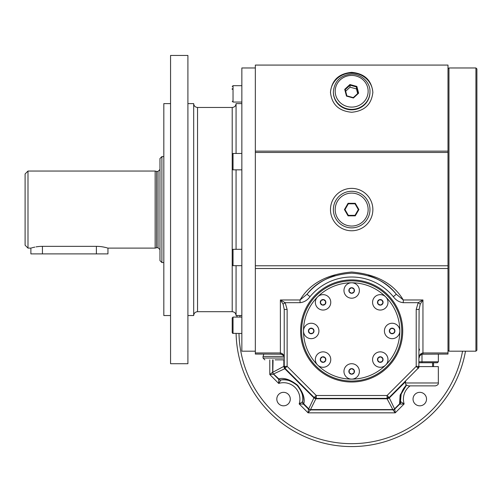 <?xml version="1.0" encoding="UTF-8"?>
<svg xmlns="http://www.w3.org/2000/svg" width="502" height="502" viewBox="0 0 502 502"><rect width="100%" height="100%" fill="white"/><g stroke="black" fill="none" stroke-linecap="round" stroke-linejoin="round"><path stroke-width="0.75" d="M346.468 96.095L353.414 98.009L353.282 97.62L346.869 95.857L346.468 96.095L344.717 89.35L345.25 89.632L350.051 85.171L350.051 87.166L345.671 91.232M353.414 98.009L358.616 93.184L358.083 93.165L353.282 97.62M357.669 93.554L356.47 88.936L350.051 87.166M351.67 282.789A48.167 48.167 0 0 1 385.724 296.895A48.167 48.167 0 0 0 385.724 296.895A7.706 7.706 0 0 1 382.273 309.79A7.706 7.706 0 0 1 372.835 300.353A7.706 7.706 0 0 1 385.724 296.895A48.167 48.167 0 0 1 399.837 330.956L399.837 330.956A7.706 7.706 0 0 1 388.272 337.633A7.706 7.706 0 0 1 388.272 324.279A7.706 7.706 0 0 1 399.837 330.956A48.167 48.167 0 0 1 385.724 365.017A48.167 48.167 0 0 0 385.731 365.01A48.167 48.167 0 0 1 351.67 379.123A7.706 7.706 0 0 1 344.993 367.564A7.706 7.706 0 0 1 358.34 367.564A7.706 7.706 0 0 1 351.67 379.123A48.167 48.167 0 0 1 317.609 365.017A7.706 7.706 0 0 1 321.067 352.122A7.706 7.706 0 0 1 330.504 361.559A7.706 7.706 0 0 1 317.609 365.017A48.167 48.167 0 0 0 317.609 365.017A48.167 48.167 0 0 1 303.503 330.956A7.706 7.706 0 0 1 315.061 324.279A7.706 7.706 0 0 1 315.061 337.633A7.706 7.706 0 0 1 303.503 330.956A48.167 48.167 0 0 1 317.609 296.895A7.706 7.706 0 0 1 330.504 300.353A7.706 7.706 0 0 1 321.067 309.79A7.706 7.706 0 0 1 317.609 296.895A48.167 48.167 0 0 0 317.609 296.902A48.167 48.167 0 0 1 351.67 282.789A7.706 7.706 0 0 1 358.34 294.348A7.706 7.706 0 0 1 344.993 294.348A7.706 7.706 0 0 1 351.67 282.789A48.167 48.167 0 0 0 351.664 282.789M351.67 374.216A2.799 2.799 0 0 1 349.241 370.018A2.799 2.799 0 0 1 354.092 370.018A2.799 2.799 0 0 1 351.67 374.216L349.26 372.804L349.26 370.024L351.67 368.631L354.079 370.024L354.079 372.804L351.67 374.197L349.26 372.804L349.26 370.024L351.67 368.631L354.079 370.024L354.079 372.804L351.67 374.197M232.213 158.506L232.213 311.692C234.553 311.918 235.84 313.204 236.065 315.545L241.851 315.545M232.213 257.501L232.213 261.95M232.213 328.421L232.213 317.904L232.213 332.65L233.035 333.466L232.213 332.644M233.035 169.839L233.035 153.461L232.213 154.283L232.213 169.023L233.035 169.839L241.851 169.839M232.213 88.666L232.213 89.425M241.851 102.063L233.035 102.063L232.213 101.247L233.035 102.063L233.035 85.691L232.213 86.507L233.035 85.691L241.851 85.691M321.079 361.547A2.799 2.799 0 0 1 322.334 356.859A2.799 2.799 0 0 1 325.767 360.292A2.799 2.799 0 0 1 321.079 361.547L320.37 358.848L322.34 356.878L325.026 357.6L325.748 360.285L323.777 362.249L321.092 361.534L320.37 358.848L322.34 356.878L325.026 357.6L325.748 360.285L323.777 362.249L321.092 361.534M308.41 330.956A2.799 2.799 0 0 1 312.608 328.528A2.799 2.799 0 0 1 312.608 333.384A2.799 2.799 0 0 1 308.41 330.956L309.816 328.546L312.602 328.546L313.988 330.956L312.602 333.366L309.816 333.366L308.429 330.956L309.816 328.546L312.602 328.546L313.988 330.956L312.602 333.366L309.816 333.366L308.429 330.956M321.079 300.365A2.799 2.799 0 0 1 325.767 301.62A2.799 2.799 0 0 1 322.334 305.053A2.799 2.799 0 0 1 321.079 300.365M320.37 303.064L321.092 300.378L323.777 299.663L325.748 301.627L325.026 304.312L322.34 305.034L320.37 303.064L321.092 300.378L323.777 299.663L325.748 301.627L325.026 304.312L322.34 305.034L320.37 303.064M351.67 287.696A2.799 2.799 0 0 1 354.092 291.894A2.799 2.799 0 0 1 349.241 291.894A2.799 2.799 0 0 1 351.67 287.696L354.079 289.108L354.079 291.888L351.67 293.281L349.26 291.888L349.26 289.108L351.67 287.715L354.079 289.108L354.079 291.888L351.67 293.281L349.26 291.888L349.26 289.108L351.67 287.715M382.26 300.365A2.799 2.799 0 0 1 380.999 305.053A2.799 2.799 0 0 1 377.573 301.62A2.799 2.799 0 0 1 382.26 300.365M379.556 299.663L382.242 300.378L382.963 303.064L380.999 305.034L378.307 304.312L377.592 301.627L379.556 299.663L382.242 300.378L382.963 303.064L380.999 305.034L378.307 304.312L377.592 301.627L379.556 299.663M394.93 330.956A2.799 2.799 0 0 1 390.725 333.384A2.799 2.799 0 0 1 390.725 328.528A2.799 2.799 0 0 1 394.93 330.956L393.518 333.366L390.738 333.366L389.345 330.956L390.738 328.546L393.518 328.546L394.911 330.956L393.518 333.366L390.738 333.366L389.345 330.956L390.738 328.546L393.518 328.546L394.911 330.956M438.365 354.073L438.365 361.785L437.405 362.745L421.987 362.745L421.987 354.199L447.997 354.073L447.997 265.778L255.336 265.778L255.336 354.073L281.346 354.199M387.08 397.54L388.015 397.766L388.523 396.944L387.08 395.501L387.08 398.387L388.404 398.067M418.881 367.47L419.101 366.366L416.208 366.366L418.254 368.412L418.881 367.47L418.254 366.366M388.015 397.766L387.977 398.243L389.119 397.54L418.85 367.539M334.972 275.623A57.799 57.799 0 0 0 307.029 294.241L300.052 299.964L280.38 299.964L283.109 304.137L284.232 309.433L284.232 366.366L285.08 368.412L314.327 397.653L314.139 398.061L315.909 398.764L316.26 398.387L387.249 398.381L387.425 398.764L389.194 398.061L388.523 396.944M283.109 304.137L285.149 302.687L280.38 299.964L280.38 352.95C282.94 353.521 284.22 355.184 284.232 357.932C284.22 355.805 282.94 354.519 280.38 354.073C283.128 354.788 284.414 356.075 284.232 357.932M315.018 398.111L316.084 398.381L310.512 409.563L309.652 409.827L310.318 409.946M316.26 397.54L315.149 398.168L316.26 398.387L316.26 395.501L314.214 397.54L314.534 397.816M418.863 367.508L419.101 309.433L416.208 309.433L418.185 302.687L420.23 304.137L422.954 299.964L403.282 299.964L396.304 294.241A57.799 57.799 0 0 0 368.361 275.623M419.101 309.433L420.23 304.137M403.282 302.687L403.282 299.964C393.518 283.511 376.312 274.199 351.67 272.028C327.022 274.199 309.816 283.511 300.052 299.964L300.052 302.687C304.099 302.235 307.419 300.234 310.004 296.688L307.029 294.241C316.712 281.566 331.59 274.538 351.67 273.157C371.744 274.538 386.622 281.566 396.304 294.241L393.33 296.688C395.921 300.234 399.234 302.235 403.282 302.687L418.185 302.687L422.954 299.964L422.954 354.073L421.987 354.199L422.954 354.073C420.4 354.519 419.114 355.805 419.101 357.932C419.114 355.184 420.4 353.521 422.954 352.95L447.997 352.95M278.999 379.562L280.932 379.983L278.685 383.44L269.787 374.542L272.674 372.145L273 373.482L278.798 378.866L278.685 383.44A16.378 16.378 0 0 1 299.186 403.941L302.637 401.688L303.459 404.123L302.744 402.949M302.618 401.876L302.637 401.688A19.264 19.264 0 0 0 280.932 379.983L280.913 379.989M280.649 380.008L280.172 379.989M279.664 379.876L278.666 379.324M302.731 402.905L302.612 401.983M308.554 409.212L303.459 404.123L299.186 403.941L308.084 412.839L395.25 412.839L393.016 409.946M272.969 373.413L273.408 374.072M272.674 359.859L272.68 372.308M272.743 372.766L272.837 373.105M389.119 397.54L394.578 408.823L394.195 409.619L400.276 403.627L401.18 394.057L406.513 385.103A19.264 19.264 0 0 0 400.696 401.688L400.703 401.713M400.276 403.627L399.579 403.828L400.132 395.074L406.225 384.796M399.874 404.123L404.148 403.941A16.378 16.378 0 0 1 410.103 385.869M400.709 401.776L400.703 402.447M400.59 402.962L400.031 403.959M400.696 401.688L404.148 403.941L395.25 412.839L394.785 409.212M447.997 151.14L447.997 65.078L255.336 65.078L255.336 151.14L447.997 151.14L447.997 265.778M351.67 72.338C338.819 73.543 331.753 80.201 330.473 92.299C331.753 104.403 338.819 111.055 351.67 112.266C364.515 111.055 371.58 104.403 372.861 92.299C371.58 80.201 364.515 73.543 351.67 72.338M255.336 265.778L255.336 151.14M351.67 230.769A21.191 21.191 0 0 0 370.024 198.98A21.191 21.191 0 0 0 333.315 198.98A21.191 21.191 0 0 0 351.67 230.769M419.785 392.332A6.746 6.746 0 0 1 425.627 402.447A6.746 6.746 0 0 1 413.943 402.447A6.746 6.746 0 0 1 419.785 392.332M283.548 392.332A6.746 6.746 0 0 1 289.39 402.447A6.746 6.746 0 0 1 277.713 402.447A6.746 6.746 0 0 1 283.548 392.332M255.336 352.95L280.38 352.95L280.38 354.073M419.101 357.932L419.722 355.83L421.605 354.318M372.854 92.839A21.191 20.375 0 0 0 351.67 73.016A21.191 20.375 0 0 0 330.479 92.839M278.497 379.167L273.521 374.191L269.787 374.542L269.787 359.859M284.879 368.186L284.232 366.366L283.856 366.711L284.565 368.481L287.125 366.366L284.232 366.366L284.471 367.508M300.052 302.687L285.149 302.687L287.125 309.433L284.232 309.433M315.149 398.168L314.214 397.54L313.913 397.841L308.761 408.823L309.652 409.827M315.319 397.766L314.81 396.944M283.85 359.859L283.85 366.366L284.245 366.586M284.421 367.389L285.682 367.809M316.26 398.776L387.08 398.776L387.607 398.337M284.86 367.301L285.08 366.366M273.063 359.859L272.793 372.967M281.986 354.425L282.632 354.801M282.639 354.807L283.015 355.115M283.115 355.215L283.768 356.094M283.774 356.1L284.157 357.154M284.157 357.16L284.226 357.662M394.126 409.657L392.821 409.563L387.08 398.776M393.48 409.883L393.819 409.783M309.207 409.657L308.435 409.105L308.084 412.839L310.481 409.946L393.681 409.827M418.473 367.301L417.658 367.809M351.67 381.049A50.093 50.093 0 0 0 401.763 330.956A50.093 50.093 0 0 0 351.67 280.863A50.093 50.093 0 0 0 301.577 330.956A50.093 50.093 0 0 0 351.67 381.049M280.932 379.983C285.506 378.74 290.922 380.56 297.171 385.448C302.06 391.704 303.886 397.12 302.637 401.688M278.798 378.866C284.057 377.435 290.281 379.531 297.473 385.147C303.095 392.338 305.191 398.569 303.76 403.828L303.057 403.627M351.67 279.903A51.053 51.053 0 0 0 307.45 356.483A51.053 51.053 0 0 0 395.883 356.483A51.053 51.053 0 0 0 351.67 279.903M465.486 351.187A115.598 115.598 0 0 1 236.097 333.466A115.598 115.598 0 0 0 465.486 351.187M236.906 317.088A115.598 115.598 0 0 1 237.101 315.545A115.598 115.598 0 0 0 236.906 317.088M255.336 67.971L241.851 67.971L241.851 351.187L255.336 351.187M187.905 103.613L193.684 103.613L193.684 315.545L187.905 315.545M187.905 55.446L187.905 363.712L170.561 363.712L170.561 55.446L187.905 55.446M236.065 153.461L236.065 103.613C235.84 105.953 234.553 107.233 232.213 107.466L197.537 107.466C195.196 107.233 193.91 105.953 193.684 103.613M170.561 103.613L163.821 103.613L163.821 315.545L170.561 315.545M236.065 169.839L236.065 249.312M236.065 265.69L236.065 315.545M236.065 103.613L241.851 103.613M27.993 248.107L27.993 171.044L25.1 173.937L25.1 245.221L27.993 248.107L30.879 248.107L30.879 253.893L107.949 253.893L107.949 248.107L155.149 248.107L155.149 171.044L156.586 171.427L156.586 247.724L155.149 248.107M40.342 246.394L42.438 246.338C27.528 248.27 27.528 248.27 42.438 246.338L96.384 246.338C111.3 248.27 111.3 248.27 96.384 246.338L96.648 246.338M97.005 246.338L99.722 246.488M100.118 246.526L100.915 246.614M101.191 246.645L103.192 246.959M103.45 247.009L105.633 247.48M105.784 247.517L106.298 247.649M106.644 247.737L107.359 247.938M39.815 246.432L38.541 246.538M38.447 246.551L36.558 246.802M36.351 246.833L36.012 246.89M34.858 247.109L33.998 247.291M33.835 247.329L33.145 247.492M32.649 247.618L32.253 247.718M32.172 247.743L31.551 247.913M161.895 262.559L159.969 260.632L159.969 158.519L161.895 156.593L161.895 262.559L163.821 262.559M156.586 247.724L158.042 247.724L159.969 249.651M232.595 333.334L241.851 333.466M284.232 359.859L275.083 359.859M283.912 356.389L263.042 356.389L263.042 358.026L264.874 359.859M438.334 382.976C438.648 384.199 437.688 385.166 435.441 385.869L408.471 385.869C406.225 385.166 405.258 384.199 405.578 382.976L438.334 382.976L438.334 366.598L419.088 366.598M421.987 362.745L419.101 362.745M419.101 361.785L438.365 361.785M476.9 350.22L476.9 68.931L475.934 67.971L475.934 351.187L476.9 350.22M447.997 68.931L448.964 67.971L448.964 351.187L475.934 351.187M385.724 365.017A7.706 7.706 0 0 1 372.835 361.559A7.706 7.706 0 0 1 382.273 352.122A7.706 7.706 0 0 1 385.724 365.017M380.999 356.878L382.963 358.848L382.242 361.534L379.556 362.249L377.592 360.285L378.307 357.6L380.999 356.878L382.963 358.848L382.242 361.534L379.556 362.249L377.592 360.285L378.307 357.6L380.999 356.878M382.26 361.547A2.799 2.799 0 0 1 377.573 360.292A2.799 2.799 0 0 1 380.999 356.859A2.799 2.799 0 0 1 382.26 361.547M355.284 215.841L358.899 209.579L355.284 203.316L348.055 203.316L344.435 209.579L348.055 215.841L355.284 215.841L355.002 215.358L348.332 215.358L348.055 215.841M358.899 209.579L358.34 209.579L355.002 215.358M348.332 215.358L344.993 209.579L348.332 203.799L348.055 203.316M348.332 203.799L355.002 203.799L355.284 203.316M355.002 203.799L358.34 209.579M344.435 209.579L344.993 209.579M369.968 209.579A18.304 18.304 0 0 0 342.515 193.728A18.304 18.304 0 0 0 342.515 225.429A18.304 18.304 0 0 0 369.968 209.579A18.304 18.304 0 0 0 342.515 193.728A18.304 18.304 0 0 0 342.515 225.429A18.304 18.304 0 0 0 369.968 209.579M358.616 93.184L356.866 86.438L349.919 84.524L344.717 89.35M349.919 84.524L350.051 85.171L356.47 86.94L356.866 86.438M356.47 88.936L356.47 86.94L358.083 93.165M346.869 95.857L345.25 89.632M333.366 91.772L333.366 92.224A18.304 17.595 0 0 0 337.733 103.625A18.304 17.595 0 0 0 365.607 103.625A18.304 17.595 0 0 0 369.259 97.068A18.304 17.595 0 0 0 369.968 92.224L369.968 91.772C370.457 83.376 362.425 73.919 351.344 74.108C340.406 75.287 334.414 81.173 333.366 91.772A18.304 17.595 0 0 0 349.122 109.191A18.304 17.595 0 0 0 369.259 96.616A18.304 17.595 0 0 0 369.968 91.772M232.213 317.904L233.035 317.088L233.035 333.466M232.213 250.134L233.035 249.312L233.035 265.69L232.213 264.868M287.125 309.433L287.125 366.366L316.26 395.501L387.08 395.501L416.208 366.366L416.208 309.433M255.336 152.457L447.997 152.457M447.997 268.507L255.336 268.507M393.33 296.688A53.946 53.946 0 0 0 310.004 296.688M273.063 372.107L283.85 366.366M285.08 368.412L284.778 368.713L313.913 397.841M273.797 373.864L284.778 368.713M389.42 397.841L405.578 381.683M303.76 403.828L308.761 408.823M394.578 408.823L399.579 403.828M310.512 409.563L392.821 409.563M462.549 351.187A112.712 112.712 0 0 1 238.983 333.466M239.818 317.088A112.712 112.712 0 0 1 240.019 315.545M433.552 366.598L433.552 362.745M197.537 107.466L197.537 311.692C195.196 311.918 193.91 313.204 193.684 315.545M232.213 107.466L232.213 157.201M158.042 247.724L158.042 171.427L159.969 169.5M96.384 246.338L96.384 253.893M42.438 246.338L42.438 253.893M284.232 358.026L263.042 358.026M368.142 209.579A16.472 16.472 0 0 0 343.431 195.309A16.472 16.472 0 0 0 343.431 223.842A16.472 16.472 0 0 0 368.142 209.579M367.502 95.631A16.472 15.832 0 0 0 347.685 75.902A16.472 15.832 0 0 0 339.816 102.264A16.472 15.832 0 0 0 367.502 95.631M233.035 317.088L241.851 317.088M233.035 265.69L241.851 265.69M233.035 249.312L241.851 249.312M233.035 153.461L241.851 153.461M419.553 349.116L419.101 350.791M232.213 311.692L197.537 311.692M27.993 171.044L155.149 171.044M161.895 156.593L163.821 156.593M158.042 171.427L156.586 171.427M263.042 356.389L263.839 354.073M432.586 366.598L432.586 362.745M405.578 382.976L405.578 381.087M447.997 350.22L448.964 351.187M448.964 67.971L475.934 67.971M337.733 103.625C347.02 111.858 356.313 111.858 365.607 103.625"/></g></svg>
